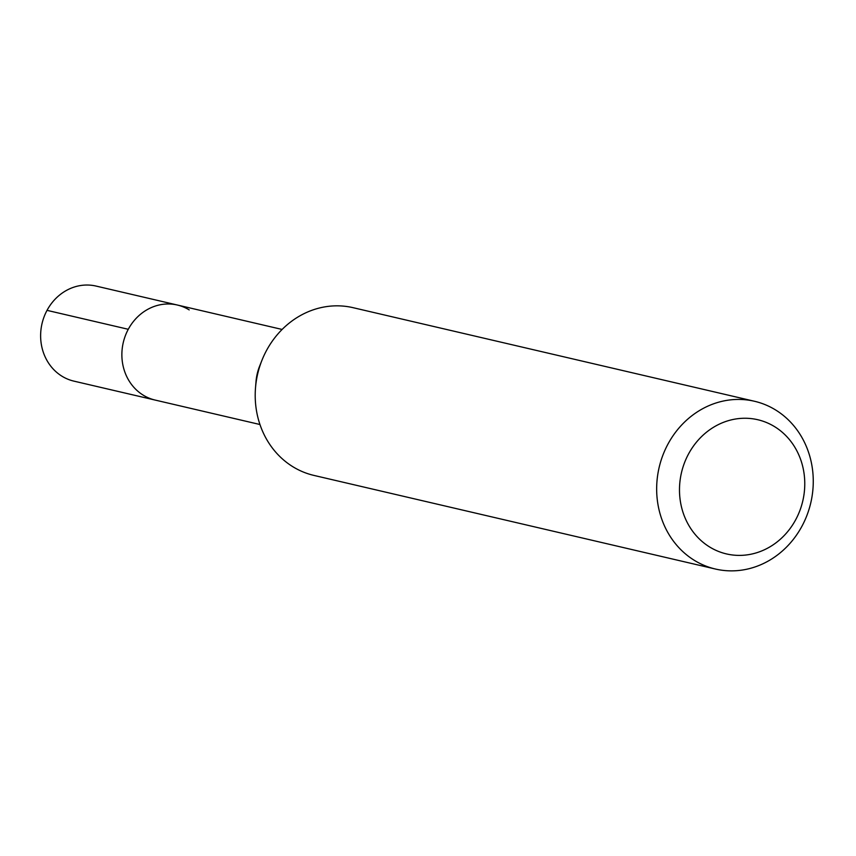 <?xml version="1.0" encoding="UTF-8"?>
<svg xmlns="http://www.w3.org/2000/svg" width="856" height="856" viewBox="0 0 856 856"><rect width="100%" height="100%" fill="white"/><g stroke="black" fill="none" stroke-linecap="round" stroke-linejoin="round"><path stroke-width="1.28" d="M282.116 329.453L96.086 286.075A48.803 44.116 103.1 0 0 44.095 316.795A48.803 44.116 103.1 0 0 62.039 376.255A48.803 44.116 103.1 0 0 73.916 381.134L155.161 400.073A48.803 44.116 -76.9 0 1 143.284 395.194A48.803 44.116 -76.9 0 1 125.34 335.734A48.803 44.116 -76.9 0 1 177.331 305.025A48.803 44.116 -76.9 0 1 189.208 309.904M177.331 305.025A48.803 44.116 103.1 0 0 125.34 335.734A48.803 44.116 103.1 0 0 143.284 395.194A48.803 44.116 103.1 0 0 155.161 400.073L259.957 424.512M255.505 387.854L255.998 381.69A48.803 44.116 -76.9 0 1 259.636 366.111L261.915 360.365A86.124 77.864 103.1 0 0 255.505 387.854A86.124 77.864 103.1 0 0 292.998 466.809A86.124 77.864 103.1 0 0 313.959 475.422L715.402 569.026A86.124 77.864 -76.9 0 1 694.441 560.402A86.124 77.864 -76.9 0 1 662.779 455.478A86.124 77.864 -76.9 0 1 754.51 401.271A86.124 77.864 -76.9 0 1 775.483 409.896A86.124 77.864 -76.9 0 1 807.144 514.82A86.124 77.864 -76.9 0 1 715.402 569.026M754.51 401.271L353.068 307.679A86.124 77.864 103.1 0 0 261.915 360.365M709.71 547.027A68.897 62.285 -76.9 0 1 688.524 453.99A68.897 62.285 -76.9 0 1 774.541 426.62A68.897 62.285 -76.9 0 1 795.738 519.645A68.897 62.285 -76.9 0 1 709.71 547.027M47.027 310.354L128.272 329.293"/></g></svg>

